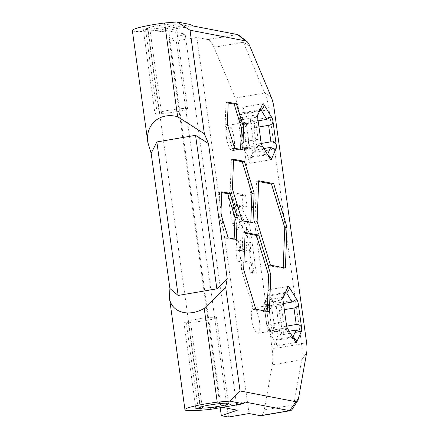 <?xml version="1.0" encoding="UTF-8"?>
<svg xmlns="http://www.w3.org/2000/svg" width="439" height="439" viewBox="0 0 439 439"><rect width="100%" height="100%" fill="white"/><g stroke="black" fill="none" stroke-linecap="round" stroke-linejoin="round"><path stroke-width="0.33" stroke-dasharray="2.19 1.65" d="M231.918 204.914L235.716 205.644L236.67 215.818C236.555 217.239 236.127 217.87 235.375 217.711C234.662 217.634 234.025 216.581 233.471 214.545L231.918 204.914L235.595 204.283L239.392 205.018L240.347 215.192C240.232 216.608 239.798 217.239 239.052 217.085C238.339 217.003 237.702 215.95 237.142 213.919L235.595 204.283M233.471 214.545L237.142 213.919M235.716 205.644L239.392 205.018M235.743 217.722L239.42 217.091L235.743 217.722M247.744 238.185L245.791 224.115L238.832 210.314L238.256 206.132L243.431 207.131L241.84 195.64L227.731 192.919L230.299 211.428C230.93 216.345 231.732 220.373 232.708 223.517C233.784 227.067 235.074 229.059 236.577 229.493L237.241 229.509L239.014 227.106L239.59 221.541L247.744 238.185L251.415 237.554L249.467 223.484L242.509 209.688L241.927 205.507L247.108 206.506L245.516 195.009L231.408 192.287L233.976 210.802C234.607 215.719 235.408 219.747 236.385 222.891C237.461 226.436 238.75 228.428 240.254 228.867L240.918 228.878L242.685 226.48L243.266 220.91L251.415 237.554M239.59 221.541L243.266 220.91M232.708 223.517L236.385 222.891M227.731 192.919L231.408 192.287M241.84 195.64L245.516 195.009M243.431 207.131L247.108 206.506M238.256 206.132L241.927 205.507M238.832 210.314L242.509 209.688M245.791 224.115L249.467 223.484M252.617 273.305L248.392 242.888L245.939 242.416L247.283 252.118L239.815 250.674L238.47 240.973L236.171 240.528L236.873 248.073C236.851 249.972 236.478 250.954 235.759 251.02L237.159 261.095L248.842 263.351L250.159 272.828L252.617 273.305L256.288 272.674L252.068 242.257L249.61 241.785L250.96 251.487L243.491 250.049L242.147 240.347L239.848 239.903L240.55 247.448C240.528 249.341 240.155 250.323 239.436 250.389L240.835 260.47L252.518 262.72L253.83 272.202L256.288 272.674M250.159 272.828L253.83 272.202M248.842 263.351L252.518 262.72M237.159 261.095L240.835 260.47M235.759 251.02L239.513 250.384L235.759 251.02M236.873 248.073L240.55 247.448M236.171 240.528L239.848 239.903M238.47 240.973L242.147 240.347M239.815 250.674L243.491 250.049M247.283 252.118L250.96 251.487M245.939 242.416L249.61 241.785M248.392 242.888L252.068 242.257M260.98 415.7A23.371 6.766 80.3 0 0 264.283 409.905L272.312 364.82A23.371 6.766 80.3 0 0 272.12 348.934L239.623 114.711A23.371 6.766 80.3 0 0 235.293 98.034L213.969 47.286A23.371 6.766 80.3 0 0 208.042 39.581L196.859 37.419L176.275 40.942L169.141 39.565L185.137 34.094L168.697 30.922L159.247 31.707L157.096 30.329L148.239 31.065A29.605 3.068 -7.9 0 1 132.348 30.538M249.045 413.533L196.859 37.419M251.734 319.921A12.857 3.721 80.3 0 0 257.781 333.344A12.857 3.721 80.3 0 0 259.279 320.042A12.857 3.721 80.3 0 0 253.446 307.997A12.857 3.721 80.3 0 0 251.734 319.921M226.381 137.242A12.857 3.721 80.3 0 0 232.429 150.659A12.857 3.721 80.3 0 0 233.932 137.363A12.857 3.721 80.3 0 0 228.099 125.318A12.857 3.721 80.3 0 0 226.381 137.242M147.499 28.464L159.214 112.894L154.934 113.63L143.218 29.194L145.572 29.649L149.847 28.919C156.8 29.084 176.687 25.654 175.847 24.436C176.302 22.598 147.027 26.763 147.499 28.464L143.218 29.194M154.934 113.63L157.288 114.08L145.572 29.649M157.288 114.08L161.563 113.35L149.847 28.919M161.563 113.35C168.516 113.514 188.402 110.085 187.563 108.867C188.018 107.034 158.742 111.193 159.214 112.894M222.447 407.332L220.888 407.03L168.697 30.922M220.888 407.03L211.439 407.815L245.061 402.064M209.71 409.51L211.439 407.815M202.258 406.618L190.537 322.127L186.257 322.857L183.908 322.407L188.183 321.677L200.113 407.644M198.071 407.99L186.257 322.857M195.838 408.374L183.908 322.407M188.183 321.677C187.716 319.971 216.987 315.811 216.531 317.644C217.376 318.862 197.49 322.292 190.537 322.127M232.412 188.907L230.206 189.286L231.375 159.631L233.548 160.048M233.581 159.253L231.375 159.631M242.103 220.658L239.897 221.036L230.206 189.286M252.963 222.754L250.757 223.127L239.897 221.036M250.784 222.332L250.757 223.127M240.583 149.397L240.55 150.193L232.407 148.623L225.136 124.813L226.014 102.567L228.187 102.989M242.756 149.814L240.55 150.193M228.22 102.194L226.014 102.567M227.342 124.435L225.136 124.813M234.613 148.245L232.407 148.623M269.348 311.822L267.142 312.195L253.566 309.577L241.45 269.892L242.915 232.824L245.088 233.241M255.772 309.204L253.566 309.577M267.175 311.399L267.142 312.195M245.121 232.445L242.915 232.824M243.656 269.513L241.45 269.892M234.146 238.97L234.113 239.771L225.97 238.196L218.699 214.386L219.577 192.145L221.75 192.562M236.319 239.392L234.113 239.771M221.783 191.766L219.577 192.145M220.905 214.007L218.699 214.386M228.176 237.823L225.97 238.196M285.372 268.042L283.166 268.421L268.234 265.54L254.911 221.887L256.519 181.109L258.692 181.526M270.44 265.161L268.234 265.54M283.199 267.625L283.166 268.421M258.725 180.731L256.519 181.109M257.111 221.508L254.911 221.887M292.215 409.247A23.371 6.766 80.3 0 0 293.691 404.873L301.719 359.788A23.371 6.766 80.3 0 0 301.527 343.907L269.025 109.684A23.371 6.766 80.3 0 0 264.701 93.002L243.371 42.259A23.371 6.766 80.3 0 0 238.904 35.274M192.875 25.956L159.247 31.707M190.718 24.579L157.096 30.329M284.335 309.66L279.253 310.527L281.542 327A3.896 1.125 -99.7 0 1 283.221 330.858A3.896 1.125 -99.7 0 1 282.732 334.677A3.896 1.125 -99.7 0 1 281.322 332.564L280.208 335.116L278.002 335.495L275.89 340.335A3.896 1.125 -99.7 0 1 275.791 345.899A3.896 1.125 -99.7 0 1 274.441 343.962A3.896 1.125 -99.7 0 1 273.854 339.94L270.243 333.997L269.661 329.821L277.421 331.319L278.002 335.495M283.484 303.536L277.437 304.573A3.896 1.125 -99.7 0 1 278.068 302.85A3.896 1.125 -99.7 0 1 279.835 306.499A3.896 1.125 -99.7 0 1 279.38 310.527A3.896 1.125 -99.7 0 1 279.253 310.527M292.873 337.267L293.087 337.618M295.595 341.745C294.602 340.307 292.989 338.743 290.761 337.048L273.854 339.94M292.797 337.443L275.89 340.335M290.761 337.048L285.246 327.971L287.583 329.184L287.512 328.438M286.458 324.997C286.047 322.901 285.13 321.886 283.704 321.946L283.429 322.017L281.141 305.539C282.628 304.787 283.281 303.223 283.111 300.847M283.237 297.637L281.361 299.98L266.66 302.493L267.774 299.941L265.568 300.314L267.68 295.474A3.896 1.125 -99.7 0 1 267.779 289.916A3.896 1.125 -99.7 0 1 269.129 291.847A3.896 1.125 -99.7 0 1 269.716 295.87L273.327 301.812L273.909 305.988L266.149 304.49L265.568 300.314M281.141 305.539L266.44 308.052A3.896 1.125 -99.7 0 1 264.761 304.2A3.896 1.125 -99.7 0 1 265.249 300.375A3.896 1.125 -99.7 0 1 266.66 302.493M281.361 299.98L284.587 292.583L287.968 286.793M267.521 154.588L267.741 154.94M263.85 148.536L255.975 149.88L254.856 152.437L252.65 152.81L250.537 157.656A3.896 1.125 -99.7 0 1 250.444 163.215A3.896 1.125 -99.7 0 1 249.094 161.283A3.896 1.125 -99.7 0 1 248.501 157.261L244.891 151.318L244.314 147.142L252.074 148.634L252.65 152.81M261.32 143.443L256.189 144.321A3.896 1.125 -99.7 0 1 257.869 148.179A3.896 1.125 -99.7 0 1 257.38 151.998A3.896 1.125 -99.7 0 1 255.975 149.88M270.243 159.066C269.25 157.628 267.642 156.064 265.408 154.369L259.899 145.287L262.237 146.505L262.16 145.753M261.112 142.318C260.7 140.222 259.778 139.201 258.351 139.267L243.376 141.846L241.093 125.373A3.896 1.125 -99.7 0 1 239.414 121.515A3.896 1.125 -99.7 0 1 239.903 117.696A3.896 1.125 -99.7 0 1 241.313 119.814L242.427 117.257L240.221 117.636L242.333 112.796A3.896 1.125 -99.7 0 1 242.427 107.231A3.896 1.125 -99.7 0 1 243.777 109.163A3.896 1.125 -99.7 0 1 244.369 113.185L247.98 119.134L248.556 123.31L240.797 121.812L240.221 117.636M259.899 145.287L245.192 147.8A3.896 1.125 -99.7 0 1 244.567 149.529A3.896 1.125 -99.7 0 1 242.8 145.88A3.896 1.125 -99.7 0 1 243.255 141.846A3.896 1.125 -99.7 0 1 243.376 141.846M258.077 139.333L255.794 122.86C257.276 122.108 257.934 120.544 257.759 118.168M259.811 110.546L244.369 113.185M257.885 114.958L256.014 117.301L259.24 109.904L242.333 112.796M259.24 109.904L262.621 104.114M256.014 117.301L241.313 119.814M255.794 122.86L241.093 125.373M285.246 327.971L270.545 330.485L272.449 333.618L267.774 299.941M270.545 330.485A3.896 1.125 -99.7 0 1 269.914 332.208A3.896 1.125 -99.7 0 1 268.147 328.559A3.896 1.125 -99.7 0 1 268.602 324.531A3.896 1.125 -99.7 0 1 268.728 324.531L266.44 308.052M258.132 120.857L252.09 121.888L250.186 118.755L254.856 152.437M252.09 121.888A3.896 1.125 -99.7 0 1 252.716 120.165A3.896 1.125 -99.7 0 1 254.483 123.814A3.896 1.125 -99.7 0 1 254.027 127.848A3.896 1.125 -99.7 0 1 253.907 127.842L256.189 144.321M273.327 301.812L275.533 301.434L280.208 335.116M273.909 305.988L271.703 306.367L275.215 331.697L271.335 330.946A12.857 3.721 80.3 0 0 271.746 330.951A12.857 3.721 80.3 0 0 273.459 319.032A12.857 3.721 80.3 0 0 267.823 305.615L271.703 306.367M277.421 331.319L275.215 331.697M266.149 304.49L263.943 304.869L267.823 305.615A12.857 3.721 80.3 0 0 267.411 305.61A12.857 3.721 80.3 0 0 265.699 317.534L263.943 304.869M272.449 333.618L270.243 333.997M269.661 329.821L267.455 330.199L265.699 317.534A12.857 3.721 80.3 0 0 271.335 330.946L267.455 330.199M242.476 122.936A12.857 3.721 80.3 0 0 242.065 122.931A12.857 3.721 80.3 0 0 240.352 134.855L238.591 122.19L246.356 123.683L249.868 149.013L245.988 148.267A12.857 3.721 80.3 0 0 246.4 148.272A12.857 3.721 80.3 0 0 248.112 136.348A12.857 3.721 80.3 0 0 242.476 122.936M244.891 151.318L247.097 150.939L242.427 117.257M244.314 147.142L242.108 147.515L240.352 134.855A12.857 3.721 80.3 0 0 245.988 148.267L242.108 147.515M240.797 121.812L238.591 122.19M252.074 148.634L249.868 149.013M250.186 118.755L247.98 119.134M248.556 123.31L246.356 123.683M285.163 293.225L269.716 295.87M284.587 292.583L267.68 295.474M283.429 322.017L268.728 324.531M289.197 331.215L281.322 332.564M286.667 326.128L281.542 327M275.533 301.434L277.437 304.573M265.408 154.369L248.501 157.261M247.097 150.939L245.192 147.8M267.444 154.764L250.537 157.656M258.983 126.975L253.907 127.842M237.329 410.202L185.137 34.094M220.224 407.71L169.141 39.565M228.461 417.05L176.275 40.942M232.461 208.794L236.133 208.168M236.177 208.969L239.853 208.338M236.67 215.818L240.347 215.192M236.577 229.493L240.254 228.867M230.299 211.428L233.976 210.802M200.853 410.24L148.239 31.065M264.283 409.905L293.691 404.873L298.624 397.871M272.312 364.82L301.719 359.788L306.652 352.786M272.12 348.934L301.527 343.907L306.526 342.195M239.623 114.711L269.025 109.684L274.024 107.972M235.293 98.034L264.701 93.002L271.143 96.854M213.969 47.286L243.371 42.259L249.813 46.106M208.042 39.581L237.45 34.549M240.918 228.878L237.241 229.509M187.563 108.867L175.847 24.436M228.461 403.611L216.531 317.644M295.732 299.826L278.068 302.85M294.481 307.948L279.38 310.527M296.374 342.376L275.791 345.899M283.314 297.285L265.249 300.375M275.445 148.909L257.38 151.998M258.351 139.267L243.255 141.846M262.237 146.505L244.567 149.529M263.01 103.714L242.427 107.231M257.967 114.606L239.903 117.696M288.363 286.393L267.779 289.916M283.704 321.946L268.602 324.531M287.583 329.184L269.914 332.208M300.797 331.588L282.732 334.677M271.028 159.697L250.444 163.215M270.386 117.147L252.716 120.165M269.129 125.263L254.027 127.848M242.065 122.931L228.099 125.318M246.4 148.272L232.429 150.659M267.411 305.61L253.446 307.997M271.746 330.951L257.781 333.344"/><path stroke-width="0.66" d="M295.924 401.723L289.636 410.657L260.234 415.689A23.371 6.766 80.3 0 0 260.98 415.7L290.382 410.668A23.371 6.766 80.3 0 0 292.215 409.247L297.642 400.785A15.584 4.511 -99.7 0 1 295.924 401.723L240.062 390.951L229.696 401.131L217.228 402.162A29.605 3.068 172.1 0 0 184.962 409.713A29.605 3.068 172.1 0 0 200.853 410.24L209.71 409.51L243.332 403.759L245.061 402.064L289.636 410.657A23.371 6.766 80.3 0 0 290.382 410.668M260.234 415.689L249.045 413.533L228.461 417.05L221.327 415.673L237.329 410.202L222.447 407.332M195.558 135.327L156.849 141.945L151.153 153.315L147.888 142.56C144.974 124.638 159.845 111.725 177.625 116.741L204.382 133.818L208.481 143.575L195.558 135.327L216.861 288.84L178.152 295.458L169.915 288.516L169.416 297.691L184.962 409.713M177.625 116.741L164.614 22.982L177.082 21.95L190.005 30.198L204.382 133.818M217.228 402.162L204.217 308.403C188.408 317.578 171.001 312.222 169.416 297.691M151.153 153.315L169.915 288.516M147.888 142.56L132.348 30.538A29.605 3.068 -7.9 0 1 164.614 22.982M198.187 408.83L195.838 408.374L200.113 407.644C199.641 405.938 228.917 401.778 228.461 403.611C229.306 404.829 209.414 408.259 202.467 408.094L198.187 408.83L198.071 407.99M202.467 408.094L202.258 406.618M178.152 295.458L156.849 141.945M204.217 308.403L225.684 287.331L227.226 278.666L216.861 288.84M227.226 278.666L208.481 143.575M225.684 287.331L240.062 390.951M229.696 401.131L243.332 403.759M190.005 30.198L245.862 40.97A15.584 4.511 -99.7 0 1 246.833 41.447A15.584 4.511 -99.7 0 1 249.813 46.106L271.143 96.854A15.584 4.511 -99.7 0 1 274.024 107.972L306.526 342.195A15.584 4.511 -99.7 0 1 306.652 352.786L298.624 397.871A15.584 4.511 -99.7 0 1 297.642 400.785M232.412 188.907L233.581 159.253L244.441 161.349L254.132 193.094L252.963 222.754L242.103 220.658L232.412 188.907M243.634 127.573L242.756 149.814L234.613 148.245L227.342 124.435L228.22 102.194L236.363 103.763L243.634 127.573L241.428 127.952L240.583 149.397M269.348 311.822L255.772 309.204L243.656 269.513L245.121 232.445L258.697 235.063L270.808 274.748L269.348 311.822M237.197 217.151L236.319 239.392L228.176 237.823L220.905 214.007L221.783 191.766L229.926 193.336L237.197 217.151L234.991 217.524L234.146 238.97M285.372 268.042L270.44 265.161L257.111 221.508L258.725 180.731L273.656 183.612L286.98 227.265L285.372 268.042M267.741 154.94C270.38 156.701 271.609 158.15 271.417 159.291L276.153 148.453L275.445 148.909C274.276 149.035 272.685 148.519 270.676 147.367L267.521 154.588M271.417 159.291A3.896 1.125 -99.7 0 1 271.028 159.697A3.896 1.125 -99.7 0 1 270.243 159.066L262.16 145.753A3.896 1.125 -99.7 0 1 261.112 142.318L257.759 118.168A3.896 1.125 -99.7 0 1 257.885 114.958L262.621 104.114A3.896 1.125 -99.7 0 1 263.01 103.714A3.896 1.125 -99.7 0 1 263.795 104.339C264.344 105.854 263.504 107.84 261.276 110.293L266.791 119.375L270.386 117.147L271.878 117.652L263.795 104.339M271.878 117.652A3.896 1.125 -99.7 0 1 272.926 121.093C272.998 123.244 271.736 124.638 269.129 125.263L268.608 125.329L270.896 141.808L261.32 143.443M270.896 141.808C273.865 141.797 275.665 142.938 276.279 145.243L272.926 121.093M276.279 145.243A3.896 1.125 -99.7 0 1 276.153 148.453M297.225 300.336L289.142 287.024C289.691 288.538 288.851 290.519 286.629 292.978L292.138 302.059L295.732 299.826L297.225 300.336A3.896 1.125 -99.7 0 1 298.279 303.772C298.35 305.928 297.082 307.316 294.481 307.948L284.335 309.66M293.954 308.013L296.243 324.487C299.217 324.476 301.011 325.623 301.626 327.922L298.279 303.772M301.626 327.922A3.896 1.125 -99.7 0 1 301.5 331.132L300.797 331.588C299.623 331.714 298.032 331.198 296.023 330.046L292.873 337.267M293.087 337.618C295.732 339.38 296.956 340.834 296.769 341.976L301.5 331.132M296.769 341.976A3.896 1.125 -99.7 0 1 296.374 342.376A3.896 1.125 -99.7 0 1 295.595 341.745L287.512 328.438A3.896 1.125 -99.7 0 1 286.458 324.997L283.111 300.847A3.896 1.125 -99.7 0 1 283.237 297.637L287.968 286.793A3.896 1.125 -99.7 0 1 288.363 286.393A3.896 1.125 -99.7 0 1 289.142 287.024M254.132 193.094L251.926 193.473L250.784 222.332M244.441 161.349L242.235 161.722L251.926 193.473M233.548 160.048L242.235 161.722M236.363 103.763L234.157 104.142L241.428 127.952M228.187 102.989L234.157 104.142M270.808 274.748L268.602 275.127L267.175 311.399M258.697 235.063L256.491 235.441L268.602 275.127M245.088 233.241L256.491 235.441M229.926 193.336L227.726 193.714L234.991 217.524M221.75 192.562L227.726 193.714M286.98 227.265L284.774 227.643L283.199 267.625M273.656 183.612L271.45 183.99L284.774 227.643M258.692 181.526L271.45 183.99M246.833 41.447L238.904 35.274A23.371 6.766 80.3 0 0 237.45 34.549L192.875 25.956L190.718 24.579L177.082 21.95M292.138 302.059L283.484 303.536M270.676 147.367L263.85 148.536M261.276 110.293L259.811 110.546M286.629 292.978L285.163 293.225M296.023 330.046L289.197 331.215M296.243 324.487L286.667 326.128M268.608 125.329L258.983 126.975M266.791 119.375L258.132 120.857M221.327 415.673L220.224 407.71M237.45 34.549L245.862 40.97"/></g></svg>
